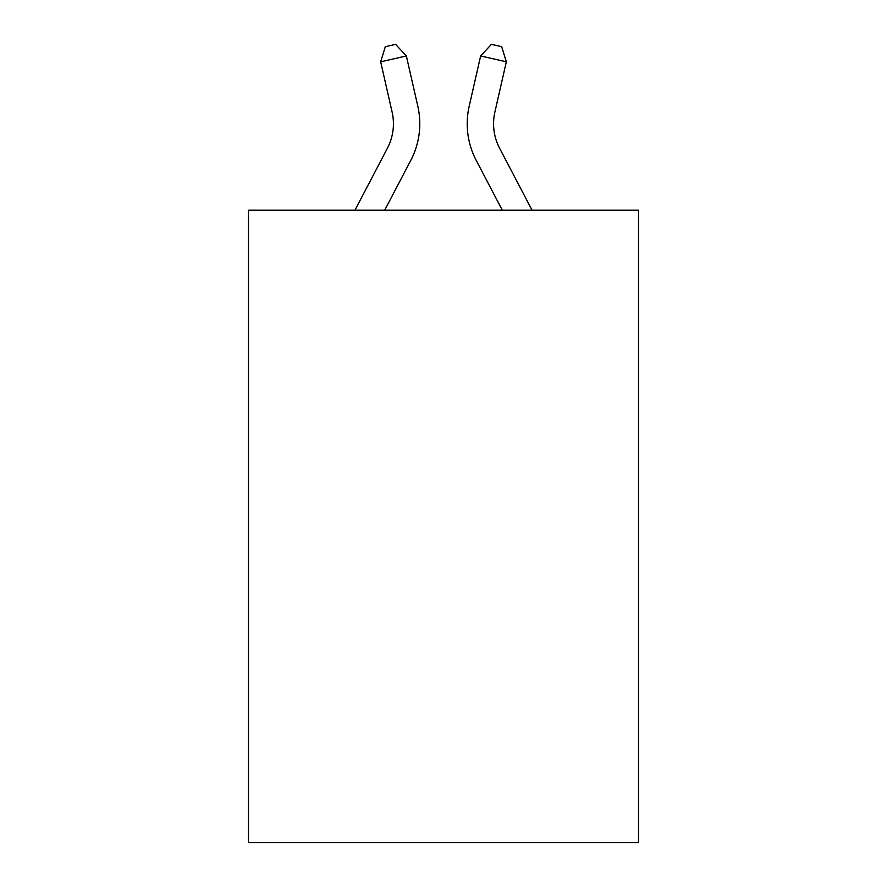 <?xml version="1.0" encoding="UTF-8"?>
<svg xmlns="http://www.w3.org/2000/svg" width="887" height="887" viewBox="0 0 887 887"><rect width="100%" height="100%" fill="white"/><g stroke="black" fill="none" stroke-linecap="round" stroke-linejoin="round"><path stroke-width="1.33" d="M638.507 210.197L638.507 842.65L248.493 842.65L248.493 210.197L638.507 210.197M392.109 112.05A52.71 52.71 -16.9 0 1 387.408 148.218A52.71 52.71 -16.9 0 0 392.109 112.05A52.71 52.71 -16.9 0 1 387.408 148.218A52.71 52.71 -16.9 0 0 392.109 112.05A52.71 52.71 -16.9 0 1 387.408 148.218A52.71 52.71 -16.9 0 0 392.109 112.05A52.71 52.71 -16.9 0 1 387.408 148.218A52.71 52.71 -16.9 0 0 392.109 112.05A52.71 52.71 -16.9 0 1 387.408 148.218A52.71 52.71 -16.9 0 0 392.109 112.05A52.71 52.71 -16.9 0 1 387.408 148.218A52.71 52.71 -16.9 0 0 392.109 112.05A52.71 52.71 -16.9 0 1 387.408 148.218A52.71 52.71 -16.9 0 0 392.109 112.05A52.71 52.71 -16.9 0 1 387.408 148.218A52.71 52.71 -16.9 0 0 392.109 112.05A52.71 52.71 -16.9 0 1 387.408 148.218A52.71 52.71 -16.9 0 0 392.109 112.05A52.71 52.71 -16.9 0 1 387.408 148.218A52.71 52.71 -16.9 0 0 392.109 112.05A52.71 52.71 -16.9 0 1 387.408 148.218A52.71 52.71 -16.9 0 0 392.109 112.05A52.71 52.71 -16.9 0 1 387.408 148.218A52.71 52.71 -16.9 0 0 392.109 112.05A52.71 52.71 -16.9 0 1 387.408 148.218A52.71 52.71 -16.9 0 0 392.109 112.05A52.71 52.71 -16.9 0 1 387.408 148.218A52.71 52.71 -16.9 0 0 392.109 112.05A52.71 52.71 -16.9 0 1 387.408 148.218L354.944 210.197L387.408 148.218A52.71 52.71 -23.5 0 0 392.109 112.05L380.667 61.813L385.324 46.689L395.602 44.35L406.357 55.959L417.81 106.196A79.054 79.054 163.1 0 1 410.759 160.447L384.692 210.197M532.056 210.197L499.592 148.218A52.71 52.71 23.5 0 1 494.891 112.05L506.333 61.813L480.643 55.959L469.19 106.196A79.054 79.054 -163.1 0 0 476.241 160.447L502.308 210.197M380.667 61.813L406.357 55.959L417.81 106.196M499.592 148.218A52.71 52.71 16.9 0 1 494.891 112.05A52.71 52.71 16.9 0 0 499.592 148.218A52.71 52.71 16.9 0 1 494.891 112.05A52.71 52.71 16.9 0 0 499.592 148.218A52.71 52.71 16.9 0 1 494.891 112.05A52.71 52.71 16.9 0 0 499.592 148.218A52.71 52.71 16.9 0 1 494.891 112.05A52.71 52.71 16.9 0 0 499.592 148.218A52.71 52.71 16.9 0 1 494.891 112.05A52.71 52.71 16.9 0 0 499.592 148.218A52.71 52.71 16.9 0 1 494.891 112.05A52.71 52.71 16.9 0 0 499.592 148.218A52.71 52.71 16.9 0 1 494.891 112.05A52.71 52.71 16.9 0 0 499.592 148.218A52.71 52.71 16.9 0 1 494.891 112.05A52.71 52.71 16.9 0 0 499.592 148.218A52.71 52.71 16.9 0 1 494.891 112.05A52.71 52.71 16.9 0 0 499.592 148.218A52.71 52.71 16.9 0 1 494.891 112.05A52.71 52.71 16.9 0 0 499.592 148.218A52.71 52.71 16.9 0 1 494.891 112.05A52.71 52.71 16.9 0 0 499.592 148.218A52.71 52.71 16.9 0 1 494.891 112.05A52.71 52.71 16.9 0 0 499.592 148.218A52.71 52.71 16.9 0 1 494.891 112.05A52.71 52.71 16.9 0 0 499.592 148.218A52.71 52.71 16.9 0 1 494.891 112.05A52.71 52.71 16.9 0 0 499.592 148.218A52.71 52.71 16.9 0 1 494.891 112.05M506.333 61.813L501.676 46.689L491.398 44.35L480.643 55.959L469.19 106.196"/></g></svg>
